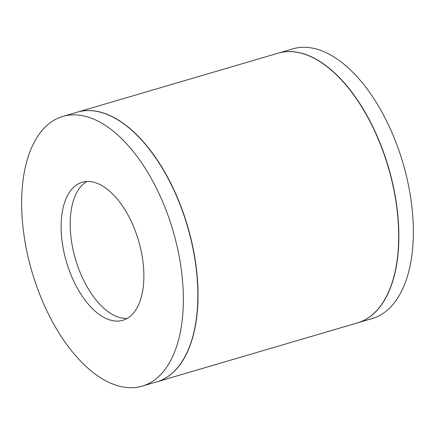 <?xml version="1.0" encoding="UTF-8"?>
<svg xmlns="http://www.w3.org/2000/svg" width="435" height="435" viewBox="0 0 435 435"><rect width="100%" height="100%" fill="white"/><g stroke="black" fill="none" stroke-linecap="round" stroke-linejoin="round"><path stroke-width="0.65" d="M179.998 260.973A140.57 73.45 73.6 0 1 142.12 386.155A140.57 73.45 73.6 0 1 25.002 241.583A140.57 73.45 73.6 0 1 62.885 116.406A140.57 73.45 73.6 0 1 179.998 260.973M142.163 256.242A71.949 37.589 -106.4 0 0 82.226 182.249A71.949 37.589 -106.4 0 0 62.836 246.319A71.949 37.589 -106.4 0 0 122.779 320.312A71.949 37.589 -106.4 0 0 142.163 256.242M62.885 116.406L77.37 112.148A140.57 73.45 73.6 0 1 194.488 256.721A140.57 73.45 73.6 0 1 156.605 381.897L142.12 386.155M86.913 181.466A71.949 37.589 -106.4 0 0 71.895 243.66A71.949 37.589 -106.4 0 0 127.145 318.436M278.395 53.103L292.88 48.845A140.57 73.45 73.6 0 1 409.998 193.417A140.57 73.45 73.6 0 1 372.115 318.594L357.63 322.852A140.57 73.45 -106.4 0 0 395.507 197.669A140.57 73.45 -106.4 0 0 278.395 53.103A140.57 73.45 -106.4 0 0 278.302 53.13M77.55 112.099L278.21 53.157A140.57 73.45 73.6 0 1 395.328 197.724A140.57 73.45 73.6 0 1 357.45 322.9L156.79 381.843A140.57 73.45 -106.4 0 0 194.668 256.666A140.57 73.45 -106.4 0 0 77.55 112.099A140.57 73.45 -106.4 0 0 77.463 112.127"/></g></svg>
